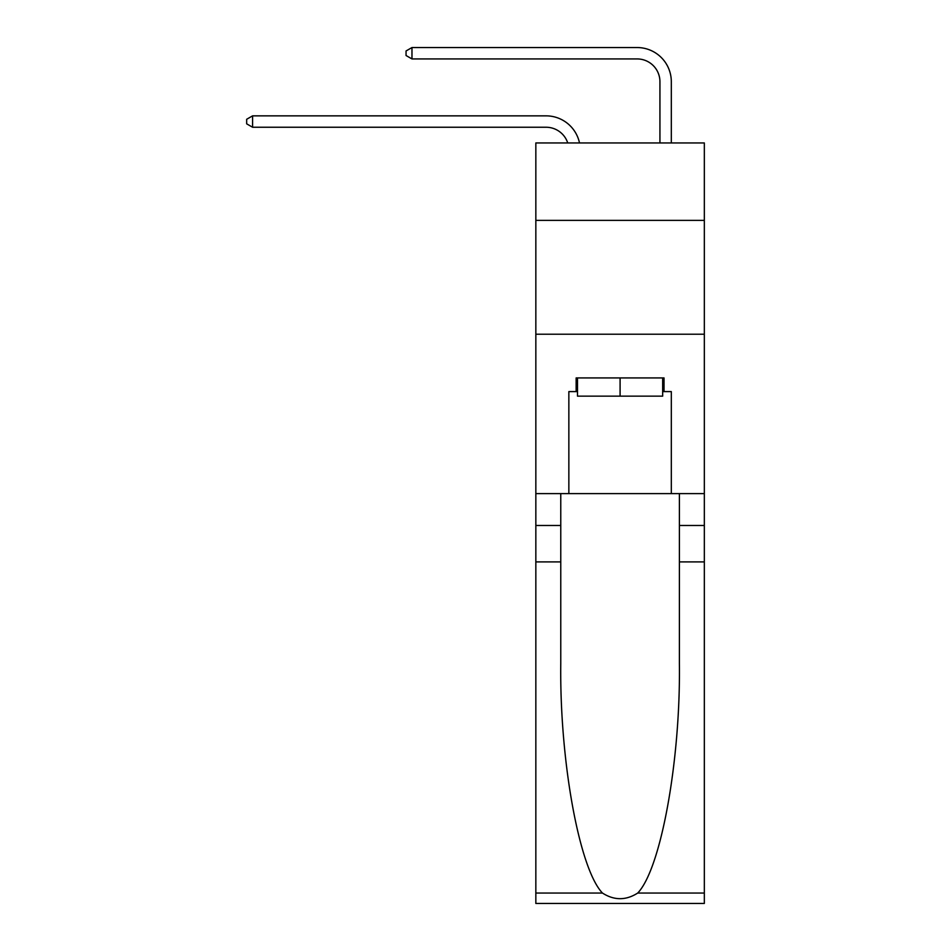 <?xml version="1.0" encoding="UTF-8"?>
<svg xmlns="http://www.w3.org/2000/svg" width="951" height="951" viewBox="0 0 951 951"><rect width="100%" height="100%" fill="white"/><g stroke="black" fill="none" stroke-linecap="round" stroke-linejoin="round"><path stroke-width="1.43" d="M704.334 220.37L704.334 142.959L535.841 142.959L535.841 220.37L704.334 220.37L704.334 493.605L671.311 493.605L671.311 391.598L664.036 391.598L664.036 377.927L576.14 377.927L576.14 391.598L577.507 391.598M535.841 561.91L560.769 561.91L560.769 663.453C559.557 760.503 579.254 868.929 602.47 893.06C614.203 900.549 625.948 900.549 637.705 893.06L704.334 893.06L704.334 903.45L535.841 903.45L535.841 220.37M567.735 142.959A22.765 22.765 -6.7 0 0 546.088 127.244L252.586 127.244L252.586 115.856L546.088 115.856A34.153 34.153 173.3 0 1 579.504 142.959M659.935 142.959L659.935 81.703A22.765 22.765 18.7 0 0 637.158 58.938L411.973 58.938L406.053 55.515L406.053 50.962L411.973 47.55L637.158 47.55A34.153 34.153 19.1 0 1 671.311 81.703L671.311 142.959M662.669 377.927L662.669 396.151L577.507 396.151L577.507 377.927M620.088 377.927L620.088 396.151M637.705 893.06C660.921 868.929 680.607 760.503 679.394 663.453L679.394 493.605M679.394 561.91L704.334 561.91L704.334 493.605M560.769 493.605L560.769 561.91M704.334 893.06L704.334 561.91M535.841 493.605L568.853 493.605L568.853 391.598L576.14 391.598M535.841 334.217L704.334 334.217M568.853 493.605L671.311 493.605M662.669 391.598L664.036 391.598M659.935 81.703A22.765 22.765 -160.9 0 0 637.158 58.938A22.765 22.765 -160.9 0 1 659.935 81.703A22.765 22.765 -160.9 0 0 637.158 58.938A22.765 22.765 -160.9 0 1 659.935 81.703A22.765 22.765 -160.9 0 0 637.158 58.938A22.765 22.765 -160.9 0 1 659.935 81.703A22.765 22.765 -160.9 0 0 637.158 58.938A22.765 22.765 -160.9 0 1 659.935 81.703A22.765 22.765 -160.9 0 0 637.158 58.938A22.765 22.765 -160.9 0 1 659.935 81.703A22.765 22.765 -160.9 0 0 637.158 58.938A22.765 22.765 -160.9 0 1 659.935 81.703A22.765 22.765 -160.9 0 0 637.158 58.938A22.765 22.765 -160.9 0 1 659.935 81.703A22.765 22.765 -160.9 0 0 637.158 58.938A22.765 22.765 -160.9 0 1 659.935 81.703A22.765 22.765 -160.9 0 0 637.158 58.938A22.765 22.765 -160.9 0 1 659.935 81.703A22.765 22.765 -160.9 0 0 637.158 58.938A22.765 22.765 -160.9 0 1 659.935 81.703M252.586 127.244L246.666 123.832L246.666 119.279L252.586 115.856M411.973 47.55L411.973 58.938M679.394 525.475L704.334 525.475M560.769 525.475L535.841 525.475M535.841 893.06L602.47 893.06"/></g></svg>

